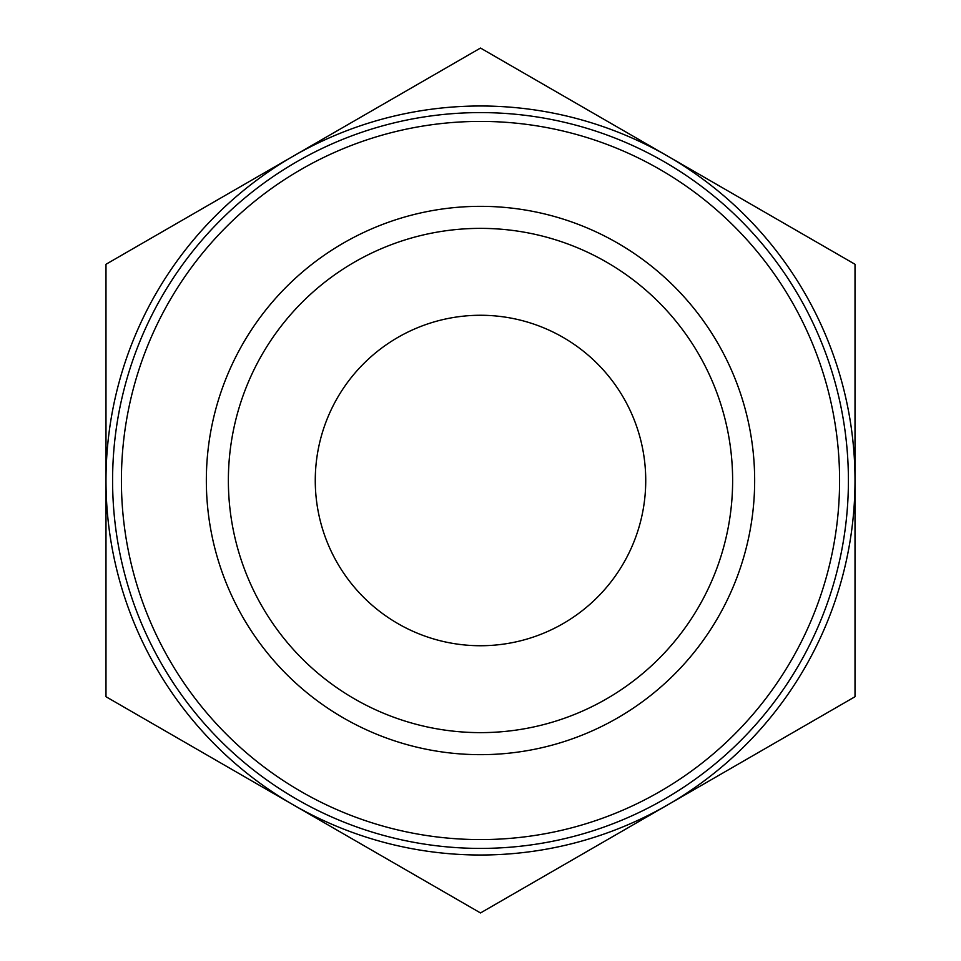 <?xml version="1.0" encoding="UTF-8"?>
<svg xmlns="http://www.w3.org/2000/svg" width="961" height="961" viewBox="0 0 961 961"><rect width="100%" height="100%" fill="white"/><g stroke="black" fill="none" stroke-linecap="round" stroke-linejoin="round"><path stroke-width="1.44" d="M480.5 315.268A165.232 165.232 0 0 0 315.268 480.5A165.232 165.232 0 0 0 480.5 645.732A165.232 165.232 0 0 0 645.732 480.5A165.232 165.232 0 0 0 480.5 315.268M732.63 480.5A252.13 252.13 0 0 0 480.5 228.37A252.13 252.13 0 0 0 228.37 480.5A252.13 252.13 0 0 0 480.5 732.63A252.13 252.13 0 0 0 732.63 480.5M480.5 121.41A359.09 359.09 0 0 0 121.41 480.5A359.09 359.09 0 0 0 480.5 839.59A359.09 359.09 0 0 0 839.59 480.5A359.09 359.09 0 0 0 480.5 121.41M112.593 480.5A367.907 367.907 0 0 1 480.5 112.593A367.907 367.907 0 0 1 848.407 480.5A367.907 367.907 0 0 1 480.5 848.407A367.907 367.907 0 0 1 112.593 480.5M206.339 480.5A274.161 274.161 0 0 1 480.5 206.339A274.161 274.161 0 0 1 754.661 480.5A274.161 274.161 0 0 1 480.5 754.661A274.161 274.161 0 0 1 206.339 480.5M667.751 156.162L480.5 48.05L105.986 264.275L105.986 696.725L480.5 912.95L855.014 696.725L855.014 264.275L667.751 156.162A374.514 374.514 0 0 0 105.986 480.5A374.514 374.514 0 0 0 667.751 804.837A374.514 374.514 0 0 0 667.751 156.162"/></g></svg>
